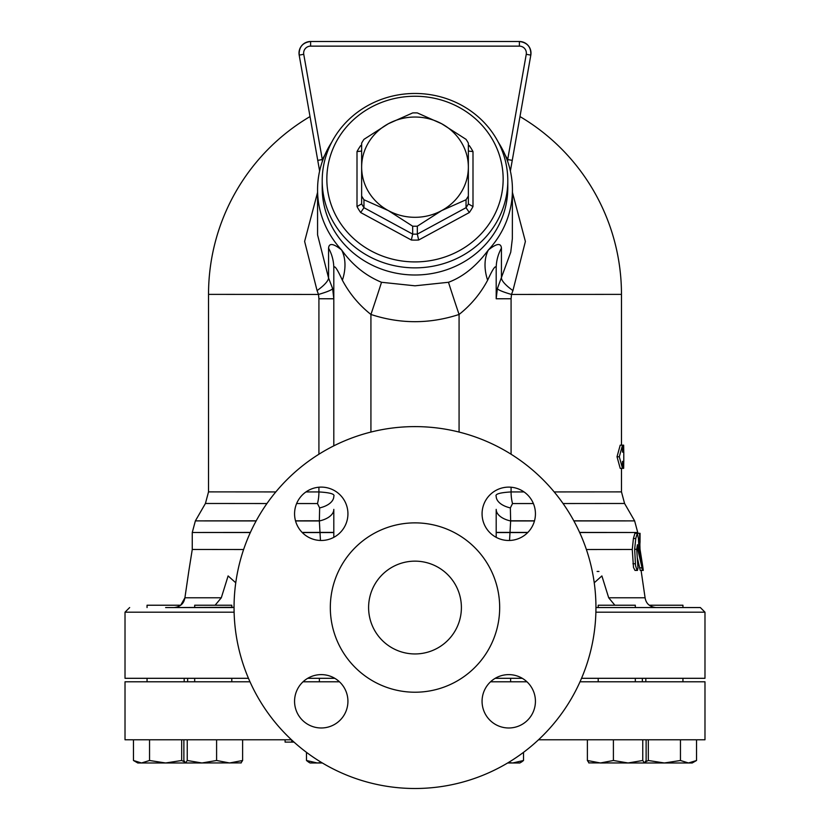 <?xml version="1.0" encoding="UTF-8"?>
<svg xmlns="http://www.w3.org/2000/svg" width="830" height="830" viewBox="0 0 830 830"><rect width="100%" height="100%" fill="white"/><g stroke="black" fill="none" stroke-linecap="round" stroke-linejoin="round"><path stroke-width="1.25" d="M623.652 445.16L621.473 445.16L623.652 445.16L623.755 452.122L622.51 452.122L623.787 452.122L623.787 461.397M619.294 456.759L617.022 456.759L620.207 468.359L623.652 468.359L623.755 461.397L622.51 461.397L622.51 468.359L619.294 456.759L622.51 445.16L622.51 452.122M617.022 456.759L620.207 445.16L622.51 445.16M641.829 570.428L641.082 570.428L641.185 571.102M639.525 542.592L638.654 542.592L640.034 542.592L640.054 533.317L639.525 533.317L640.013 549.284L642.648 565.79C643.53 571.766 643.416 571.766 642.285 565.79L642.648 565.79M639.525 533.317L637.201 533.317L637.741 532.487L579.62 532.424M640.013 533.317L637.741 533.317M639.484 567.824L641.839 567.824C642.97 571.849 642.98 570.49 641.891 563.757L638.996 549.294L638.426 538.525L637.264 533.317L635.77 538.525L634.66 549.304L635.541 565.614L636.932 570.013L637.461 570.428L637.969 567.824L636.714 549.294L637.419 544.729L637.751 549.294L642.648 570.428L640.283 570.428L637.336 557.926M637.461 570.428L635.012 570.428L633.487 567.409L632.263 549.481L633.404 538.525L634.909 533.317L637.264 533.317M637.751 549.294L638.996 549.294M634.66 549.304L636.714 549.294M586.395 549.522L632.263 549.481M594.249 582.774L601.885 575.937L608.691 597.776L614.874 605.226M595.888 612.187L704.981 612.187L700.344 607.55L595.95 607.55L655.928 607.55C649.672 606.844 646.051 603.586 645.086 597.776L641.185 571.102L645.086 597.776L641.185 571.102L645.086 597.776L608.691 597.776M598.949 571.465L597.123 571.455M415 788.5A180.95 180.95 0 0 0 571.704 517.08A180.95 180.95 0 0 0 258.296 517.08A180.95 180.95 0 0 0 415 788.5M321.252 540.475A26.674 26.674 0 0 1 298.146 500.459A26.674 26.674 0 0 1 344.357 500.459A26.674 26.674 0 0 1 321.252 540.475M482.074 513.801A26.674 26.674 0 0 1 522.091 490.696A26.674 26.674 0 0 1 522.091 536.906A26.674 26.674 0 0 1 482.074 513.801M508.749 674.624A26.674 26.674 0 0 1 531.854 714.64A26.674 26.674 0 0 1 485.643 714.64A26.674 26.674 0 0 1 508.749 674.624M347.926 701.298A26.674 26.674 0 0 1 307.909 724.403A26.674 26.674 0 0 1 307.909 678.193A26.674 26.674 0 0 1 347.926 701.298M490.551 681.783L526.946 681.783M580.025 681.783L704.981 681.783L704.981 739.779L538.525 739.779M291.475 739.779L125.019 739.779L125.019 681.783L249.975 681.783M303.054 681.783L339.449 681.783M495.22 678.307L522.278 678.307M581.539 678.307L704.981 678.307L704.981 612.187M234.112 612.187L125.019 612.187L125.019 678.307L248.461 678.307M307.723 678.307L334.781 678.307M415 692.22A84.67 84.67 0 0 0 488.331 565.209A84.67 84.67 0 0 0 341.67 565.209A84.67 84.67 0 0 0 415 692.22M415 653.947A46.397 46.397 0 0 0 455.182 584.351A46.397 46.397 0 0 0 374.818 584.351A46.397 46.397 0 0 0 415 653.947M357.004 206.566A64.958 61.036 0 0 0 360.666 212.532L411.338 240.015A64.958 61.036 0 0 0 418.662 240.015L469.334 212.532A64.958 61.036 0 0 0 472.996 206.566L472.996 151.589L468.359 151.06L468.359 203.921A60.32 56.679 180 0 1 466.035 207.697L466.035 199.76L441.674 210.592L417.324 226.196L417.324 234.122A60.32 56.679 180 0 1 412.676 234.122L412.676 226.196L388.326 210.592L363.965 199.76L363.965 207.697A60.32 56.679 180 0 1 361.641 203.921L361.641 151.06L357.004 151.589L357.004 206.566L361.641 203.921M472.996 206.566L468.359 203.921M472.996 151.589A64.958 61.036 0 0 0 469.334 145.624L468.359 146.516M361.641 145.094L360.666 145.624L361.641 146.516M360.666 212.532L363.965 207.697L412.676 234.122L411.338 240.015M418.662 240.015L417.324 234.122L466.035 207.697L469.334 212.532M363.965 199.76A60.32 56.679 180 0 1 361.641 195.984L361.641 143.123A60.32 56.679 180 0 1 363.965 139.347L388.326 123.753L412.676 112.922A60.32 56.679 180 0 1 417.324 112.922L441.674 123.753L466.035 139.347A60.32 56.679 180 0 1 468.359 143.123L468.359 195.984A60.32 56.679 180 0 1 466.035 199.76M417.324 226.196A60.32 56.679 180 0 1 412.676 226.196M326.844 179.073A88.156 82.834 180 0 1 459.073 107.34A88.156 82.834 180 0 1 459.073 250.816A88.156 82.834 180 0 1 326.844 179.073M322.206 180.66A92.794 87.202 0 0 0 415 267.862A92.794 87.202 0 0 0 507.794 180.66A92.794 87.202 0 0 0 415 93.468A92.794 87.202 0 0 0 322.206 180.66L322.206 187.808A92.794 87.202 180 0 0 415 275A92.794 87.202 180 0 0 507.794 187.808L507.794 180.66M441.674 210.592A53.359 50.142 0 0 0 468.359 167.172A53.359 50.142 0 0 0 441.674 123.753A53.359 50.142 0 0 0 388.326 123.753A53.359 50.142 0 0 0 361.641 167.172A53.359 50.142 0 0 0 388.326 210.592A53.359 50.142 0 0 0 441.674 210.592M235.751 582.774L228.115 575.937L221.309 597.776L215.115 605.226L221.309 597.776L184.914 597.776L180.722 605.226L147.055 605.226L147.055 607.55M231.798 607.55L231.798 605.226L194.687 605.226L194.687 607.55M635.313 607.55L635.313 605.226L598.202 605.226L598.202 607.55M605.433 762.978L600.391 762.978L613.401 760.498L628.082 762.978L588.771 762.895M521.333 762.158L523.512 760.498L519.902 762.978L507.649 762.978M306.488 752.354L306.488 760.498L308.667 762.158L306.488 760.498L317.247 762.978L310.098 762.978L308.667 762.158M183.876 739.779L183.876 760.498L185.557 762.978L187.238 760.498L201.918 762.978L196.876 762.978M133.464 760.498L141.505 762.978L137.78 762.978L133.464 760.498L133.464 739.779M185.401 762.978L165.616 762.978L181.687 760.498L184.457 761.867M141.505 762.978L149.545 760.498L165.616 762.978L141.505 762.978M241.229 762.895L185.557 762.978M201.918 762.978L216.599 760.498L229.609 762.978L242.609 760.498L240.928 762.978M322.351 762.978L317.247 762.978L321.625 762.542M508.375 762.542L512.753 762.978L523.512 760.498L523.512 752.354M589.072 762.978L587.391 760.498L600.391 762.978M642.762 760.498L644.443 762.978L628.082 762.978L642.762 760.498L642.762 739.779M644.443 762.978L646.124 760.498L646.124 739.779M181.687 739.779L181.687 760.498M149.545 739.779L149.545 760.498M242.609 739.779L242.609 760.498M216.599 739.779L216.599 760.498M587.391 739.779L587.391 760.498M187.238 739.779L187.238 760.498M613.401 739.779L613.401 760.498M682.945 607.55L682.945 605.226L649.278 605.226M680.455 760.498L688.495 762.978L664.384 762.978L680.455 760.498L680.455 739.779M645.543 761.867L648.313 760.498L664.384 762.978L644.599 762.978M696.536 760.498L692.22 762.978L688.495 762.978L696.536 760.498L696.536 739.779M648.313 739.779L648.313 760.498M294.007 742.103L285.084 742.103L285.084 739.779M234.05 607.29L174.072 607.55C180.297 606.875 183.907 603.617 184.914 597.776L188.815 571.102L184.914 597.776M165.616 607.55L232.784 607.55M186.491 607.55L192.29 607.55M597.216 607.55L595.95 607.29M655.928 607.55L641.185 607.55M317.568 192.394L304.62 241.416L317.07 290.583A27.836 7.408 151.4 0 0 328.566 277.998L317.568 234.869L317.568 189.738A97.432 91.559 180 0 1 331.678 142.283M328.566 248.139A46.397 43.596 0 0 1 333.805 268.266L333.805 445.835L333.805 268.266C334.117 264.448 336.97 268.432 342.375 280.229C349.503 293.613 359.017 305.025 370.927 314.466A46.397 0.778 108.6 0 0 381.52 282.283C365.615 275.705 352.314 264.946 341.628 249.986C333.39 243.398 329.033 242.775 328.566 248.139L328.566 277.998L332.633 288.601A27.836 3.196 167.3 0 1 318.502 294.443L318.917 298.759L333.805 298.769L332.633 288.601M342.375 280.229A46.397 32.629 127.4 0 0 341.628 249.986A97.432 91.559 180 0 1 317.568 189.738M498.322 142.283A97.432 91.559 180 0 1 512.432 189.738A97.432 91.559 180 0 1 488.372 249.986C476.43 266.057 463.14 276.826 448.48 282.283L415 285.811L381.52 282.283M501.434 248.139C500.967 242.775 496.62 243.387 488.372 249.986A46.397 32.629 52.6 0 0 487.625 280.229C493.03 268.422 495.894 264.438 496.195 268.266A46.397 43.596 180 0 1 501.434 248.139L501.434 277.998A27.836 7.408 -151.4 0 0 512.93 290.583L525.39 241.457L512.432 192.415M512.432 189.738L512.349 238.667L510.74 252.206L497.367 288.601A27.836 3.196 -167.3 0 0 511.498 294.443L512.93 290.583M322.289 161.57L322.31 159.557L317.745 160.366L299.184 55.112L303.749 54.303A6.962 6.962 0 0 1 310.607 46.138L310.607 41.5A11.599 11.599 0 0 0 299.184 55.112C298.821 47.071 302.628 42.538 310.607 41.5L519.393 41.5A11.599 11.599 0 0 1 530.816 55.112C531.179 47.071 527.372 42.538 519.393 41.5A11.599 11.599 0 0 1 530.816 55.112L510.377 171.032L512.255 160.366L507.69 159.557L507.711 161.57M317.745 160.366L319.623 171.032M319.643 507.908A23.199 12.585 180 0 0 333.805 496.319C335.113 494.068 330.153 492.605 318.917 491.941A23.199 10.8 -90 0 1 317.475 503.551L319.643 507.908L319.353 520.96A23.199 12.512 180 0 0 333.805 509.371L333.805 537.342L333.805 509.371M524.041 491.941L511.083 491.941C499.857 492.605 494.898 494.068 496.195 496.319A23.199 12.585 180 0 0 510.357 507.908L512.525 503.551L533.379 503.54M295.553 520.96L319.353 520.96L320.453 540.465M496.195 537.342L496.195 509.371A23.199 12.512 180 0 0 510.647 520.96L510.357 507.908M509.547 540.465L510.647 520.96L534.447 520.96M188.815 571.102L192.259 549.47L243.605 549.522M317.07 290.583L318.502 294.443L208.527 294.37A206.473 206.473 0 0 1 310.015 116.574M497.367 288.601L496.195 298.769L511.083 298.759L511.498 294.443L621.473 294.37A206.473 206.473 0 0 0 519.985 116.574M496.195 298.769L496.195 268.266M370.927 432.046L370.927 314.466C400.278 324.084 429.66 324.084 459.073 314.466A46.397 0.778 71.4 0 1 448.48 282.283M459.073 432.046L459.073 314.466C470.983 305.025 480.497 293.613 487.625 280.229M640.013 543.754L638.716 543.754M639.65 542.592L638.654 542.592M635.355 563.757L632.927 563.757M635.77 538.525L633.404 538.525M469.334 145.624L468.359 145.094M360.666 145.624A64.958 61.036 0 0 0 357.004 151.589M291.755 740.049L291.755 742.103M530.816 55.112L526.251 54.303L507.69 159.557A113.565 106.717 -90 0 0 505.242 155.22M519.393 41.5L519.393 46.138A6.962 6.962 0 0 1 526.251 54.303M310.607 46.138L519.393 46.138M324.758 155.22A113.565 106.717 -90 0 0 322.31 159.557L303.749 54.303M318.917 487.22L318.917 491.941L305.959 491.941M275.799 491.931L208.527 491.879L205.425 503.478L266.938 503.53M563.062 503.53L624.575 503.478L621.473 491.879L554.201 491.931M296.621 503.54L317.475 503.551M511.083 487.22L511.083 491.941A23.199 10.8 -90 0 0 512.525 503.551M333.805 532.57L302.276 532.559M527.724 532.559L496.195 532.57M256.117 520.939L195.372 520.887L256.19 520.825M295.511 520.815L320.027 520.804M509.973 520.804L534.489 520.815M573.81 520.825L634.628 520.887L573.883 520.939M579.672 532.538L637.741 532.487L634.628 520.887L624.575 503.478M527.87 532.414L496.195 532.404M333.805 532.404L302.13 532.414M250.38 532.424L192.259 532.487L250.328 532.538M318.917 298.759L318.917 454.218M511.083 454.218L511.083 298.759M643.26 570.428L641.082 570.428M642.347 681.783L642.347 678.307M187.653 681.783L187.653 678.307M184.177 681.783L184.177 678.307M147.055 681.783L147.055 678.307M231.798 681.783L231.798 678.307M194.687 681.783L194.687 678.307M319.374 681.783L319.374 678.307M510.626 681.783L510.626 678.307M635.313 681.783L635.313 678.307M598.202 681.783L598.202 678.307M682.945 681.783L682.945 678.307M645.823 681.783L645.823 678.307M205.425 503.478L195.372 520.887L192.259 532.487L192.259 549.47M621.473 491.879L621.473 468.359M621.473 445.16L621.473 294.37M208.527 491.879L208.527 294.37M125.019 612.187L129.656 607.55"/></g></svg>
